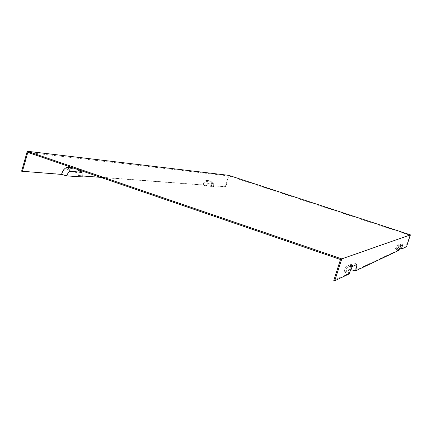 <?xml version="1.0" encoding="UTF-8"?>
<svg xmlns="http://www.w3.org/2000/svg" width="432" height="432" viewBox="0 0 432 432"><rect width="100%" height="100%" fill="white"/><g stroke="black" fill="none" stroke-linecap="round" stroke-linejoin="round"><path stroke-width="0.32" stroke-dasharray="2.16 1.62" d="M210.762 185.512L212.911 186.365L213.041 183.827L210.967 181.354L210.762 185.512L225.374 186.613L228.825 175.36M210.967 181.354L205.697 180.706C204.714 180.884 203.774 182.288 202.883 184.912L78.527 175.505C79.25 172.8 79.164 170.824 78.278 169.565L77.231 168.993L66.409 168.01C64.292 168.215 62.559 170.278 61.214 174.193L21.6 171.202M402.57 244.793L398.941 245.522L398.358 248.119L399.557 248.465M398.914 250.312L395.998 249.178L397.219 246.256L398.941 245.522M395.998 249.178L398.358 248.119M27.805 152.399L229.144 176.008L409.698 235.213L340.508 259.524M409.698 235.213L405.994 246.532L401.09 248.832L397.861 247.909L395.361 249.016L398.277 250.15L400.513 244.76L402.192 244.053L401.09 248.832M398.277 250.15L354.78 270.567L349.796 269.201L343.958 271.793L348.208 273.65C349.78 268.969 351.059 266.15 352.042 265.183L355.979 263.52C356.589 263.666 356.184 266.015 354.78 270.567M348.208 273.65L333.796 280.411M213.041 183.827L207.938 183.303L206.226 185.879L202.883 184.912M212.911 186.365L206.226 185.879M100.651 177.358L203.202 185.069L206.55 186.035L213.581 186.543L211.437 185.684L225.844 186.77L229.144 176.008M82.21 176.996L79.607 175.775C80.417 172.735 80.325 170.51 79.326 169.101L78.16 168.458L73.391 168.016M79.607 175.775L82.447 175.986M211.437 185.684C212.085 183.4 212.161 181.845 211.664 181.013L206.366 180.338C205.259 180.538 204.206 182.115 203.202 185.069M225.844 186.77L225.374 186.613M78.527 175.505L81.13 176.726L66.447 175.651L61.214 174.193M206.366 180.338L208.607 182.936C207.895 183.076 207.209 184.108 206.55 186.035M213.581 186.543L213.737 183.492L208.607 182.936M395.361 249.016L396.841 245.495L398.563 244.782L397.861 247.909M81.13 176.726L80.984 173.097L80.352 172.751L69.601 171.866C68.315 172.001 67.262 173.264 66.447 175.651M352.107 265.151L346.523 266.258L350.546 264.595C350.968 264.686 350.714 266.225 349.796 269.201M346.523 266.258L346.486 266.279C345.821 266.911 344.979 268.747 343.958 271.793M349.229 273.877L344.979 272.02C345.827 269.492 346.529 267.964 347.074 267.435L351.113 265.723C351.459 265.799 351.254 267.073 350.487 269.552L350.795 269.638M344.979 272.02L350.487 269.552M405.994 246.532L406.517 246.704M400.918 245.506L397.229 246.251M205.697 180.706L207.938 183.303M210.622 181.154L212.83 183.708M78.16 168.458L79.542 170.127M211.28 180.792L213.489 183.346M400.534 244.75L396.841 245.495M402.192 244.053L398.563 244.782M77.231 168.993L80.352 172.751M66.409 168.01L69.601 171.866M355.979 263.52L350.546 264.595M352.69 266.312L347.107 267.419M356.551 264.649L351.113 265.723M397.219 246.256L400.901 245.516M80.32 170.392L79.326 169.101M213.737 183.492L211.664 181.013M396.83 245.5L400.513 244.76M80.984 173.097L78.278 169.565M346.486 266.279L352.042 265.183M347.074 267.435L352.636 266.344"/><path stroke-width="0.65" d="M22.378 171.472L27.805 152.399L340.508 259.524L333.796 280.411L334.751 280.746L349.229 273.877C350.633 269.714 351.767 267.203 352.636 266.344L356.551 264.649C357.086 264.773 356.729 266.863 355.471 270.918L398.914 250.312L400.918 245.506L402.57 244.793L401.587 249.043L406.517 246.704L410.4 234.868L228.825 175.36L27.27 151.254L21.6 171.202L61.522 174.415L66.76 175.873L82.21 176.996L82.037 172.627L81.281 172.217L70.551 171.315C69.007 171.477 67.743 173 66.76 175.873M410.4 234.868L341.777 258.887L27.27 151.254M399.557 248.465L401.587 249.043M73.391 168.016L67.354 167.459C64.978 167.686 63.034 170.003 61.522 174.415M82.447 175.986L100.651 177.358M341.777 258.887L334.751 280.746M350.795 269.638L355.471 270.918M67.354 167.459L70.551 171.315M79.542 170.127L81.281 172.217M82.037 172.627L80.32 170.392"/></g></svg>
